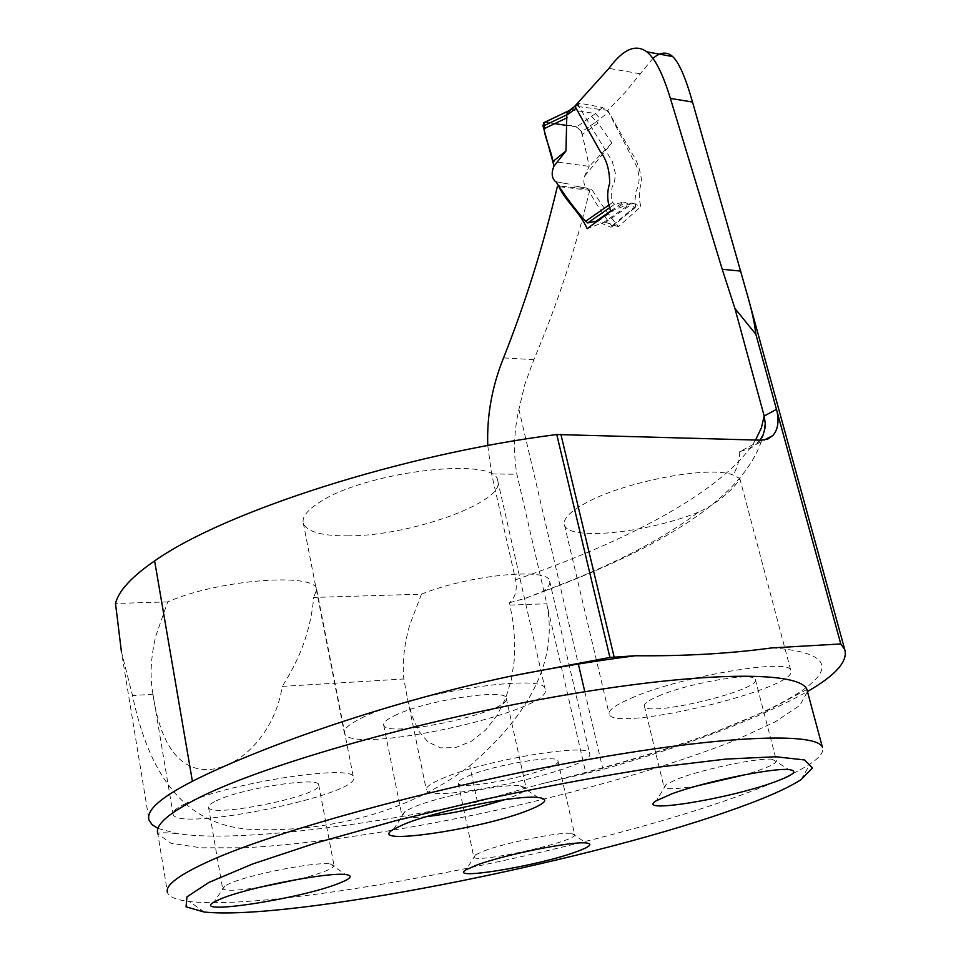 <?xml version="1.0" encoding="UTF-8"?>
<svg xmlns="http://www.w3.org/2000/svg" width="961" height="961" viewBox="0 0 961 961"><rect width="100%" height="100%" fill="white"/><g stroke="black" fill="none" stroke-linecap="round" stroke-linejoin="round"><path stroke-width="0.72" stroke-dasharray="4.8 3.6" d="M158.012 828.442L176.692 833.523C232.286 842.304 356.087 827.745 477.437 801.894L539.301 784.368L602.943 769.449C692.04 743.838 760.235 717.867 807.516 691.512L799.888 705.386L775.059 721.915L735.91 740.006C673.469 764.944 585.802 790.278 494.639 810.603C403.332 830.34 312.553 844.154 244.647 847.77L200.957 847.806L170.938 843.253L157.808 833.86L167.502 892.673C169.256 897.057 176.512 899.989 189.245 901.478C279.627 911.749 577.765 853.176 732.222 798.267C768.392 785.605 794.411 774.11 810.303 763.791C820.009 757.328 824.07 751.886 822.472 747.466M652.915 58.369L625.203 92.328L607.784 110.395L631.87 153.183C637.239 160.919 640.506 170.457 641.696 181.809C638.909 189.918 638.621 198.182 640.843 206.639L618.379 226.676C608.986 215.072 600.108 202.615 591.736 189.293L589.73 190.326C575.291 249.764 556.671 306.211 533.86 359.642L524.898 384.136L518.904 409.362C513.907 431.297 513.234 452.931 516.898 474.266L546.773 603.772C557.836 658.333 532.166 712.365 469.749 765.857C404.881 815.757 322.007 831.145 258.713 829.655C194.206 829.151 151.814 788.032 132.51 695.548L121.422 651.738L149.039 820.105M487.768 445.544L491.6 473.905L515.601 579.759C517.438 589.73 515.42 597.394 509.522 602.739L513.294 623.449L514.76 642.164L514.183 661.036L511.324 679.835L505.666 698.275L497.053 715.404L485.509 730.156L471.13 741.399L455.418 747.646L440.51 747.85L427.945 741.952L418.612 730.901L412.065 716.077L407.464 698.623L403.86 678.983L282.162 686.406C276.804 725.026 247.409 765.22 210.219 769.485C174.085 772.007 158.745 734.072 152.967 694.298L132.51 695.548M607.784 110.395L574.858 106.142M509.522 602.739L525.943 598.138L542.929 591.423C548.226 587.495 550.461 584.06 549.644 581.093C548.803 567.194 468.98 574.858 421.471 594.162L313.694 597.442C311.004 628.662 300.493 658.321 282.162 686.406M152.967 694.298C149.736 676.724 150.721 657.156 155.934 635.593L167.719 601.886C218.111 579.507 316.277 572.131 316.674 589.586L313.694 597.442M167.719 601.886L115.5 603.472M698.335 512.225C646.14 533.175 567.831 541.103 564.443 524.85C562.894 519.096 569.573 512.057 584.48 503.72C622.452 481.881 710.431 465.028 733.111 475.058L739.742 478.446C740.751 479.227 725.591 500.02 698.335 512.225C660.892 540.538 609.094 566.942 542.929 591.423M347.269 535.878C409.698 536.382 506.375 501.882 497.726 480.68C496.429 455.874 363.57 471.587 318.511 502.975C306.871 510.615 301.802 517.342 303.316 523.192C306.763 531.697 321.418 535.926 347.269 535.878M761.34 440.198L739.706 451.646L751.082 447.97L756.367 444.234L760.055 440.162M591.736 189.293L559.386 186.026M589.73 190.326L557.38 186.446M603.856 222.303L605.514 222.375L633.011 203.251L631.389 203.143L603.856 222.303L587.159 228.658M618.379 226.676L605.514 222.375M633.011 203.251L640.843 206.639M610.836 211.204L631.389 203.143M421.471 594.162L409.698 625.046C404.113 644.819 402.166 662.802 403.86 678.983M441.796 778.722C482.626 760.367 590.655 742.24 589.634 753.508C597.346 767.863 428.81 805.426 426.348 789.918C425.591 787.227 430.744 783.491 441.796 778.722M184.524 804.093C223.817 783.515 355.053 763.202 353.408 777.317C362.213 794.387 176.404 832.598 173.088 814.207C172.355 811.589 176.163 808.213 184.524 804.093M631.185 698.154C679.811 676.424 791.071 657.528 790.807 670.574C799.876 688.412 612.601 733.075 609.166 714.119C608.073 710.311 615.412 704.99 631.185 698.154M658.321 696.136C688.304 682.947 755.238 671.595 755.346 679.499C761.352 690.214 646.212 717.735 644.399 706.095C643.75 703.704 648.387 700.389 658.321 696.136M697.506 785.786C677.277 789.161 666.117 789.63 664.015 787.179L666.345 784.212L678.478 778.65C703.945 768.872 758.842 757.544 772.284 759.25L776.44 760.704C776.392 763.779 766.193 768.392 745.844 774.53M467.983 776.14C493.173 764.98 558.305 754.049 557.945 760.884C562.966 769.557 459.382 792.645 458.205 783.131C457.748 781.437 461.004 779.107 467.983 776.14M483.924 850.99C505.75 842.545 560.419 831.625 571.687 833.403L574.642 834.496C579.219 841.031 474.53 864.335 473.797 856.96L475.515 854.822L483.924 850.99M215.877 801.006C240.238 788.5 319.292 776.248 318.68 784.825C324.337 795.179 210.063 818.628 208.537 807.348C208.093 805.702 210.531 803.588 215.877 801.006M259.146 887.387C237.091 890.751 224.91 891.147 222.616 888.601L224.958 885.838L230.232 883.267C251.073 874.102 316.109 861.561 330.176 863.903L334.008 865.368C333.647 868.564 322.319 873.093 300.036 878.955M361.264 718.167C409.35 693.169 545.824 672.135 545.127 689.061C555.698 710.96 349.203 756.355 344.386 733.159C343.257 729.291 348.879 724.294 361.264 718.167M394.466 715.705C424.269 700.545 506.279 687.896 506.267 698.167C513.162 711.392 386.106 739.321 383.679 725.099C382.983 722.66 386.586 719.525 394.466 715.705M426.588 816.622C411.572 818.159 403.332 817.703 401.866 815.252L405.218 811.216L413.134 807.324C438 796.501 503.276 783.479 520.466 785.834L526.111 787.9C526.556 790.711 519.276 794.663 504.261 799.744M584.54 176.223L611.845 142.937L598.126 123.116L582.33 134.456L589.201 166.373L584.54 176.223C583.111 181.881 583.988 185.893 587.171 188.272L587.76 188.692C594.907 202.122 602.943 214.567 611.881 226.027L611.785 226.952L610.523 227.108L634.44 207.264L625.13 202.375L597.622 221.595L610.523 227.108M610.764 210.964L623.449 202.086L614.644 204.273L609.899 207.564M634.44 207.264L635.714 207.12L634.885 201.113L635.978 191.551L638.38 185.929L639.305 177.797L637.335 167.803L608.637 112.161L602.511 107.476L580.18 103.283L578.234 103.764L578.69 106.311L576.071 108.281M598.126 123.116L596.529 121.603L608.637 112.161M609.202 204.861L612.565 202.531L611.136 196.993L612.049 187.311L614.596 181.653L615.364 173.424L612.241 161.34L578.69 106.311M611.845 142.937L589.201 166.373L552.923 161.508M576.648 126.912L545.632 122.287L571.447 109.854L595.448 113.578L576.648 126.912L581.693 131.801L596.529 121.603M581.693 131.801L582.33 134.456M612.565 202.531L614.644 204.273M623.449 202.086L625.13 202.375M554.701 123.645L545.632 122.287M595.448 113.578L600.565 119.02M591.327 116.233L596.3 121.278M569.753 110.791L569.032 110.743M580.18 103.283L571.447 109.854L569.945 110.01M566.846 125.447C576.264 124.462 581.813 129.23 583.507 139.765L589.201 166.373M518.904 409.362L578.342 664.027M584.817 691.752L602.943 769.449M515.601 579.759C630.08 540.49 725.483 489.533 755.526 440.03M639.75 73.709L608.974 68.363M491.6 473.905L516.898 474.266M510.039 605.082L546.773 603.772L585.97 773.653M533.86 359.642L503.54 357.9M739.706 451.646C739.874 459.202 737.676 467.01 733.111 475.058M477.437 801.894L469.749 765.857M771.863 647.906C905.67 657.312 749.796 732.654 560.107 779.143M635.858 206.134L611.881 226.027M602.511 107.476L595.412 113.566M525.907 598.066C646.645 554.281 747.598 501.954 764.175 431.837M407.512 698.611L426.348 789.918M549.644 581.093L589.634 753.508M152.955 694.178L173.088 814.207M316.674 589.586L353.408 777.317M800.945 779.755L810.303 763.791M204.249 912.037L189.245 901.478M564.443 524.85L609.166 714.119M739.79 478.434L790.807 670.574M644.399 706.095L664.015 787.179M755.346 679.499L776.44 760.704M666.345 784.212L656.399 800.717M772.284 759.25L788.957 769.593M458.205 783.131L473.797 856.96M557.945 760.884L574.642 834.496M475.515 854.822L466.109 869.765M571.687 833.403L586.342 843.001M208.537 807.348L222.616 888.601M318.68 784.825L334.008 865.368M224.958 885.838L214.027 902.067M330.176 863.903L345.636 874.546M303.316 523.192L344.386 733.159M497.726 480.68L545.127 689.061M383.679 725.099L401.866 815.252M506.267 698.167L526.111 787.9M405.218 811.216L393.674 829.211M520.466 785.834L537.968 797.438M756.367 444.234L764.319 440.03M176.692 833.523C154.709 831.709 158.697 833.704 157.808 833.86M806.904 689.469L769.184 709.723L711.44 733.507C661.072 751.466 603.688 768.428 539.313 784.404M586.955 188.116L573.921 185.857L587.627 188.32M555.602 181.665L568.624 184.019L556.275 181.869M611.773 226.964L635.738 207.095M574.918 106.263L578.234 103.764"/><path stroke-width="1.44" d="M652.915 58.369C660.387 52.05 666.958 51.45 672.64 56.555C678.934 62.345 685.565 77.517 692.521 102.058L748.631 299.448C752.511 313.586 754.914 325.19 755.863 334.272L840.779 643.954L771.863 647.906C729.843 653.612 684.412 656.219 635.545 655.738L609.923 657.456L509.883 676.34C377.697 704.245 252.515 750.757 192.404 781.281C160.331 797.69 145.868 810.628 149.039 820.105L152.066 824.658L158.012 828.442M157.808 833.86C154.745 824.91 169.16 812.525 201.053 796.681C268.131 763.514 425.963 718.72 566.966 694.719C708.197 670.574 801.57 671.307 807.096 689.914L807.516 691.5C835.662 675.307 848.07 661.3 844.743 649.528L840.779 643.954M760.055 440.162L763.13 434.756L764.884 428.678L765.256 423.465L764.175 416.005L734.925 308.481L755.863 334.272M672.64 56.567L646.801 51.834C635.726 43.653 623.112 49.167 608.974 68.363L574.858 106.142L600.265 151.526C606.523 159.322 609.658 169.941 609.646 183.383C606.715 192.632 607.112 201.906 610.836 211.204L587.159 228.658C579.615 211.696 566.413 202.495 558.437 185.893L557.38 186.446C543.169 246.172 525.223 303.328 503.54 357.9C492.008 386.526 486.746 415.741 487.768 445.544M646.801 51.834C655.03 58.321 662.886 73.829 670.37 98.382L722.216 269.26L734.925 308.481M764.319 440.03L772.956 435.477L767.779 439.093L761.34 440.198L556.767 434.528C402.022 454.133 223.925 511.817 154.625 560.912C131.657 576.708 118.611 590.895 115.5 603.472L121.422 651.738M559.386 186.026L558.437 185.893M167.502 892.673C164.691 885.321 179.515 874.402 211.949 859.927C280.204 829.607 440.006 786.038 582.15 760.559C724.522 734.949 817.823 732.066 822.472 747.466L806.904 689.469M726.312 811.973C577.933 863.843 289.201 920.854 204.249 912.037L186.062 906.836L186.927 896.901L208.921 882.414L252.575 863.999L316.265 842.857L395.74 820.67L484.44 799.42C545.656 786.35 603.196 775.647 657.048 767.31L725.783 759.094L775.719 756.751L804.621 759.959L812.477 767.959L800.945 779.755C785.906 789.269 761.04 800.02 726.312 811.973M528.31 810.279C546.22 803.168 549.44 798.891 537.968 797.438C516.958 794.747 434.516 811.264 403.524 824.49L393.674 829.211C363.787 846.581 480.788 829.535 528.31 810.279M339.065 883.291C300.997 898.811 189.485 915.989 214.027 902.067L220.574 898.955C246.509 887.76 328.518 871.843 345.636 874.546C353.42 875.579 351.233 878.498 339.065 883.291M773.617 782.338C727.321 799.228 633.888 814.219 656.399 800.717L671.487 793.978C703.284 781.978 772.524 767.647 788.957 769.593C798.723 770.854 793.618 775.107 773.617 782.338M575.627 852.035C589.742 846.953 593.309 843.95 586.342 843.001C572.636 840.959 503.78 854.785 476.548 865.128L466.109 869.765C446.973 880.961 537.379 866.053 575.627 852.035M745.844 774.53L697.506 785.786M300.036 878.955L259.146 887.387M504.261 799.744C478.914 807.817 453.027 813.438 426.588 816.622M772.956 435.477C777.737 429.831 779.131 421.939 777.101 411.788M609.899 207.564L587.736 222.928L585.621 221.258C574.846 209.066 564.984 195.924 556.047 181.809L555.386 181.557C551.65 177.857 551.194 172.692 554.041 166.061L543.049 126.131L543.638 122.756L544.587 122.299C541.379 131.501 551.073 148.715 552.923 161.508L565.969 150.961L566.822 114.827L543.049 126.131M597.129 221.426L595.988 221.294L610.764 210.964M587.736 222.928L595.988 221.294M554.041 166.061L565.969 150.961M567.11 117.759L543.77 128.822M569.032 110.743L567.663 111.356L566.822 114.827M569.945 110.01L568.552 113.939L566.834 114.888M554.701 123.645L566.846 125.447M578.342 664.027L584.817 691.752M755.526 440.03L761.364 427.897L764.175 416.005L776.452 409.374M609.923 657.456L556.767 434.528M192.404 781.281L154.625 560.912M560.876 434.288L614.127 656.976M509.883 676.34C554.461 667.583 596.361 660.712 635.545 655.738M670.37 98.382L692.521 102.058M722.216 269.26L740.859 271.11M585.621 221.258L609.202 204.861M576.071 108.281L568.552 113.939M844.743 649.528L748.607 299.46M764.175 431.837L765.256 423.465M543.83 122.66L567.819 111.224M567.663 111.356L569.284 110.455M569.116 110.635L574.918 106.263"/></g></svg>
